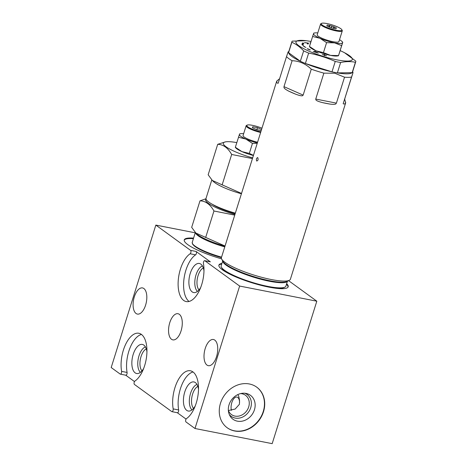 <?xml version="1.0" encoding="UTF-8"?>
<svg xmlns="http://www.w3.org/2000/svg" width="467" height="467" viewBox="0 0 467 467"><rect width="100%" height="100%" fill="white"/><g stroke="black" fill="none" stroke-linecap="round" stroke-linejoin="round"><path stroke-width="0.7" d="M146.276 348.89A11.926 5.808 -78.9 0 0 140.386 359.146A11.926 5.808 -78.9 0 0 141.968 370.868M145.406 346.911A13.52 6.585 -78.9 0 0 138.261 358.726A13.52 6.585 -78.9 0 0 140.409 372.368M146.936 351.855A14.816 7.221 -78.9 0 0 143.83 345.095A14.816 7.221 -78.9 0 0 143.153 344.693A14.816 7.221 -78.9 0 0 132.984 355.124A14.816 7.221 -78.9 0 0 135.132 372.841A14.816 7.221 -78.9 0 0 137.491 373.571A14.816 7.221 -78.9 0 0 143.69 368.37M125.728 375.199L134.484 381.568M125.641 375.135A1.827 0.887 -78.9 0 0 125.827 375.217A1.827 0.887 -78.9 0 0 126.808 374.359A1.827 0.887 -78.9 0 0 127.077 372.45A25.101 12.23 101.1 0 1 141.448 334.448M171.739 411.579L134.455 384.458A1.827 0.887 101.1 0 1 134.082 382.788A1.827 0.887 101.1 0 1 134.922 381.066A25.101 12.23 -78.9 0 0 146.486 357.389A25.101 12.23 -78.9 0 0 141.373 334.39A25.101 12.23 -78.9 0 0 138.839 333.263A25.101 12.23 -78.9 0 0 125.302 345.066A25.101 12.23 -78.9 0 0 121.601 371.37A1.827 0.887 101.1 0 1 121.332 373.285A1.827 0.887 101.1 0 1 120.352 374.143A1.827 0.887 101.1 0 1 120.165 374.061L111.193 367.535L155.838 225.088L190.594 250.37A1.827 0.887 101.1 0 1 190.962 252.046A1.827 0.887 101.1 0 1 190.122 253.768A25.101 12.23 -78.9 0 0 178.563 277.439A25.101 12.23 -78.9 0 0 183.677 300.439A25.101 12.23 -78.9 0 0 186.205 301.571A25.101 12.23 -78.9 0 0 199.748 289.768A25.101 12.23 -78.9 0 0 203.443 263.458A1.827 0.887 101.1 0 1 203.711 261.543A1.827 0.887 101.1 0 1 204.698 260.685A1.827 0.887 101.1 0 1 204.885 260.767L239.641 286.055L194.996 428.502L186.029 421.975A1.827 0.887 101.1 0 1 185.656 420.306A1.827 0.887 101.1 0 1 186.496 418.584A25.101 12.23 -78.9 0 0 198.055 394.907A25.101 12.23 -78.9 0 0 192.941 371.907A25.101 12.23 -78.9 0 0 190.413 370.78A25.101 12.23 -78.9 0 0 176.87 382.584A25.101 12.23 -78.9 0 0 173.175 408.888A1.827 0.887 101.1 0 1 172.907 410.802A1.827 0.887 101.1 0 1 171.92 411.661A1.827 0.887 101.1 0 1 171.739 411.579M177.297 412.717L186.053 419.086M194.996 428.502L272.179 443.65L316.819 301.197L288.588 280.661M136.049 313.48A13.327 6.491 -78.9 0 0 137.397 314.081A13.327 6.491 -78.9 0 0 146.008 303.696A13.327 6.491 -78.9 0 0 143.871 288.524A13.327 6.491 -78.9 0 0 142.528 287.923A13.327 6.491 -78.9 0 0 133.912 298.308A13.327 6.491 -78.9 0 0 136.049 313.48M171.506 339.276A13.327 6.491 -78.9 0 0 172.848 339.871A13.327 6.491 -78.9 0 0 181.465 329.492A13.327 6.491 -78.9 0 0 179.328 314.314A13.327 6.491 -78.9 0 0 177.985 313.719A13.327 6.491 -78.9 0 0 169.369 324.098A13.327 6.491 -78.9 0 0 171.506 339.276M206.963 365.066A13.327 6.491 -78.9 0 0 208.305 365.667A13.327 6.491 -78.9 0 0 216.922 355.282A13.327 6.491 -78.9 0 0 214.785 340.11A13.327 6.491 -78.9 0 0 213.437 339.509A13.327 6.491 -78.9 0 0 204.826 349.894A13.327 6.491 -78.9 0 0 206.963 365.066M155.838 225.088L195.235 232.817M239.641 286.055L316.819 301.197M220.482 403.26A25.101 21.383 126 0 0 227.231 427.784A25.101 21.383 126 0 0 263.505 411.707A25.101 21.383 126 0 0 256.762 387.184A25.101 21.383 126 0 0 220.482 403.26M204.698 260.685L210.173 261.759A1.827 0.887 -78.9 0 1 210.36 261.841L196.07 251.444A1.827 0.887 -78.9 0 1 196.438 253.12A1.827 0.887 -78.9 0 1 195.597 254.842L190.122 253.768M193.572 238.117A36.298 6.999 17.4 0 0 184.255 239.88A36.298 6.999 17.4 0 0 221.562 258.841M221.918 263.423A36.298 6.999 17.4 0 0 218.906 265.093A36.298 6.999 17.4 0 0 268.928 287.135A36.298 6.999 17.4 0 0 288.186 286.802A36.298 6.999 17.4 0 0 286.668 283.714M189.071 301.46A25.101 12.23 101.1 0 1 184.051 278.42A25.101 12.23 101.1 0 1 195.597 254.842M203.968 270.895A14.816 7.221 -78.9 0 0 200.863 264.135A14.816 7.221 -78.9 0 0 200.191 263.738A14.816 7.221 -78.9 0 0 190.022 274.17A14.816 7.221 -78.9 0 0 192.171 291.887A14.816 7.221 -78.9 0 0 194.523 292.616A14.816 7.221 -78.9 0 0 200.728 287.415M202.439 265.957A13.52 6.585 -78.9 0 0 195.294 277.772A13.52 6.585 -78.9 0 0 197.442 291.414M203.314 267.935A11.926 5.808 -78.9 0 0 197.418 278.186A11.926 5.808 -78.9 0 0 199 289.908M257.749 157.618C256.436 158.039 256.079 159.177 256.675 161.033C258.076 160.63 258.432 159.492 257.749 157.618L257.568 157.537M288.729 91.135L295.389 94.077A36.146 6.97 -162.6 0 1 288.729 91.135C282.249 87.749 284.421 87.166 283.977 86.646L303.153 95.11L311.273 69.186C305.622 63.745 299.23 60.926 292.097 60.722L283.977 86.646M292.097 60.722A36.146 6.97 -162.6 0 1 286.505 56.653L287.987 52.246M276.587 82.303A36.146 6.97 -162.6 0 1 276.604 81.492A36.146 6.97 -162.6 0 1 277.1 80.773L276.587 82.303C277.69 83.523 278.285 83.611 278.379 82.577L286.505 56.653M277.1 80.773L279.587 78.736M276.604 81.492L221.422 257.574A36.146 6.97 17.4 0 0 221.685 259.092A36.146 6.97 17.4 0 0 271.234 279.529A36.146 6.97 17.4 0 0 289.33 280.293A36.146 6.97 17.4 0 0 290.41 279.196L345.592 103.108A36.146 6.97 -162.6 0 1 345.095 103.832C343.443 104.182 342.877 103.913 343.403 103.014L353.011 72.677L352.673 71.556M336.403 103.125C335.744 103.295 337.197 105.017 329.9 104.071A36.146 6.97 -162.6 0 1 326.415 103.44A36.146 6.97 -162.6 0 1 322.72 102.664C314.139 100.493 316.171 99.453 315.745 99.068L336.403 103.125L344.529 77.195L334.804 73.231L323.87 73.144L315.745 99.068M323.87 73.144A36.146 6.97 -162.6 0 1 311.273 69.186M295.389 94.077C303.649 97.194 302.587 95.18 303.153 95.11M331.85 71.801A33.408 6.445 -162.6 0 1 305.529 63.53L331.99 71.848A33.472 6.456 17.4 0 0 334.746 72.42A33.472 6.456 17.4 0 0 337.372 72.899L352.083 72.665A33.408 6.445 -162.6 0 1 337.448 72.899M331.99 71.848L335.253 61.44C326.684 57.634 317.817 54.849 308.646 53.08A33.472 6.456 -162.6 0 1 303.655 50.88L300.334 61.235A33.408 6.445 -162.6 0 1 288.641 52.73L288.577 52.683A33.472 6.456 17.4 0 1 288.624 52.094L291.887 41.691A33.472 6.456 -162.6 0 1 292.225 41.137L306.247 40.722A29.514 5.692 -162.6 0 1 311.04 41.493M353.011 72.677L351.528 77.084A36.146 6.97 -162.6 0 1 344.529 77.195M340.145 50.611A29.514 5.692 -162.6 0 1 344.523 52.718L355.807 61.113A33.472 6.456 -162.6 0 1 355.761 61.708A33.472 6.456 -162.6 0 1 355.422 62.263C350.799 61.329 345.866 61.405 340.63 62.496L337.372 72.899M352.083 72.665L352.159 72.665A33.472 6.456 17.4 0 0 352.503 72.111L355.761 61.708M352.159 72.665L355.422 62.263M340.63 62.496A33.472 6.456 -162.6 0 1 338.003 62.018A33.472 6.456 -162.6 0 1 335.253 61.44M303.655 50.88C300.024 46.992 296.09 44.126 291.84 42.281A33.472 6.456 -162.6 0 1 291.887 41.691M344.523 52.718A29.514 5.692 -162.6 0 1 336.637 59.805A29.514 5.692 -162.6 0 1 300.427 46.805A29.514 5.692 -162.6 0 1 306.247 40.722M310.596 42.9L309.907 42.83L310.52 43.151M304.537 42.59L307.665 43.145L307.309 43.799L308.15 44.05L308.535 43.122L304.537 42.59M302.155 43.425L303.311 43.822L303.918 43.338L302.768 42.941L302.155 43.425M302.312 45.019L303.48 45.34L303.042 44.534L301.88 44.219L302.312 45.019M305.914 47.453L303.422 46.204L305.914 47.453M309.545 49.858L310.368 49.928L307.245 48.691L309.545 49.858M313.205 51.528L318.301 53.133L315.172 51.382L314.472 51.271L316.813 52.555L313.205 51.528M322.376 54.569L324.215 55.112L324.256 55.526L324.717 55.661L324.676 55.252L326.521 55.795L324.664 55.147L324.623 54.738L324.162 54.604L324.203 55.013L322.376 54.569M309.446 46.63L310.187 47.383A15.213 2.936 17.4 0 0 311.098 48.148A15.213 2.936 17.4 0 0 316.066 50.833A15.213 2.936 17.4 0 0 330.578 55.392A15.213 2.936 17.4 0 0 337.483 55.935L338.47 55.748M291.84 42.281L288.577 52.683M300.334 61.235L288.641 52.73M300.398 61.282A33.472 6.456 17.4 0 0 305.389 63.483L305.529 63.53M308.646 53.08L305.389 63.483M307.449 43.84L307.665 43.145M302.569 43.571L302.768 42.941M302.844 45.165L303.042 44.534M304.332 46.863L304.472 46.408M307.975 49.058L308.068 48.761M324.367 55.555L324.623 54.738M324.524 55.602L324.664 55.147M324.565 55.614L324.676 55.252M309.621 46.145L309.481 46.478L316.066 50.833L323.45 52.643L330.578 55.392L338.505 55.602L339.585 52.386L342.72 42.398L341.64 45.608L334.506 42.859L326.585 42.655L319.994 38.3L312.61 36.49L313.69 33.274M309.481 46.478L312.61 36.49M341.64 45.608L338.645 55.264M342.72 42.398L342.574 42.73A15.213 2.936 -162.6 0 1 334.506 42.859A15.213 2.936 -162.6 0 1 319.994 38.3A15.213 2.936 -162.6 0 1 315.027 35.609A15.213 2.936 -162.6 0 1 313.55 33.606A15.213 2.936 -162.6 0 1 314.711 32.941A15.213 2.936 -162.6 0 1 317.788 32.906M323.45 52.643L326.585 42.655M339.503 39.713A15.213 2.936 -162.6 0 1 341.097 40.728A15.213 2.936 -162.6 0 1 342.013 41.493A15.213 2.936 -162.6 0 1 342.574 42.73M320.566 24.033L317.204 34.768A11.377 2.195 17.4 0 0 318.307 36.257A11.377 2.195 17.4 0 0 330.216 41.067A11.377 2.195 17.4 0 0 338.919 41.575L342.288 30.84A11.377 2.195 -162.6 0 1 333.584 30.332A11.377 2.195 -162.6 0 1 321.675 25.522A11.377 2.195 -162.6 0 1 320.566 24.033A11.377 2.195 -162.6 0 1 320.911 23.689L321.582 23.35A10.829 2.09 -162.6 0 1 330.548 24.43A10.829 2.09 -162.6 0 1 340.863 28.738A10.829 2.09 -162.6 0 1 341.838 29.701A10.829 2.09 -162.6 0 1 334.629 29.917A10.829 2.09 -162.6 0 1 322.312 25.095A10.829 2.09 -162.6 0 1 321.582 23.35M341.838 29.701L342.2 30.361A11.377 2.195 -162.6 0 1 342.288 30.84M327.04 25.411A4.81 0.928 17.4 0 0 326.999 25.481A4.81 0.928 17.4 0 0 326.993 25.551L326.847 25.983L328.745 26.823A4.81 0.928 17.4 0 0 329.352 27.092L333.292 28.329A4.81 0.928 17.4 0 0 333.946 28.458L335.989 28.861L336.135 28.423A4.81 0.928 17.4 0 0 336.176 28.353A4.81 0.928 17.4 0 0 336.182 28.283L336.333 27.845L334.436 27.01A4.81 0.928 17.4 0 0 333.823 26.742L329.883 25.504A4.81 0.928 17.4 0 0 329.229 25.376L327.186 24.973L326.859 25.989M326.853 25.989L326.993 25.551M328.774 26.835L329.229 25.376M329.883 25.504L329.381 27.104M333.327 28.335L333.823 26.742M334.436 27.01L333.981 28.464M326.865 25.994L327.186 24.973M331.29 27.938L331.932 25.907M345.095 103.832L345.609 102.296C344.809 100.113 344.57 98.881 344.885 98.601M345.609 102.296A36.146 6.97 -162.6 0 1 345.592 103.108M351.528 77.084L343.403 103.014M222.695 260.936L221.171 265.799A33.928 6.544 17.4 0 0 221.422 267.229A33.928 6.544 17.4 0 0 267.924 286.405A33.928 6.544 17.4 0 0 284.905 287.123A33.928 6.544 17.4 0 0 285.921 286.09L287.444 281.227M221.422 267.229L221.819 267.953A33.32 6.427 17.4 0 0 242.612 279.61M260.434 285.197A33.32 6.427 17.4 0 0 267.486 286.785A33.32 6.427 17.4 0 0 284.164 287.491L284.905 287.123M218.848 265.384A36.298 6.999 -162.6 0 1 221.737 263.995M286.487 284.286A36.298 6.999 -162.6 0 1 288.063 287.077M197.85 386.407A11.926 5.808 -78.9 0 0 191.955 396.664A11.926 5.808 -78.9 0 0 193.536 408.386M239.589 402.356A8.278 4.034 -78.9 0 0 237.761 397.429A8.278 4.034 -78.9 0 0 236.927 397.055A8.278 4.034 -78.9 0 0 232.286 401.351A8.278 4.034 -78.9 0 0 231.404 410.365M237.75 394.627L238.649 395.963L239.536 400.266L239.419 404.282L235.164 409.045L228.381 410.528M228.351 410.458A11.926 10.157 126 0 0 231.457 414.568A11.926 10.157 126 0 0 248.695 406.926A11.926 10.157 126 0 0 245.49 395.275A11.926 10.157 126 0 0 240.628 393.588M244.825 393.243A13.52 11.512 -54 0 1 250.732 407.685A13.52 11.512 126 0 1 241.03 417.673A13.52 11.512 126 0 1 229.32 414.556M229.04 404.801A14.816 12.621 126 0 0 230.033 415.974A14.816 12.621 126 0 0 242.951 420.977A14.816 12.621 126 0 0 254.439 409.787A14.816 12.621 126 0 0 246.389 393.488A14.816 12.621 126 0 0 229.04 404.801M256.634 387.09A25.101 21.383 -54 0 1 263.248 411.52A25.101 21.383 -54 0 1 227.102 427.69M196.975 384.429A13.52 6.585 -78.9 0 0 189.83 396.244A13.52 6.585 -78.9 0 0 191.978 409.886M198.504 389.373A14.816 7.221 -78.9 0 0 195.404 382.613A14.816 7.221 -78.9 0 0 194.727 382.21A14.816 7.221 -78.9 0 0 184.558 392.642A14.816 7.221 -78.9 0 0 186.707 410.359A14.816 7.221 -78.9 0 0 189.059 411.088A14.816 7.221 -78.9 0 0 195.264 405.887M177.215 412.653A1.827 0.887 -78.9 0 0 177.396 412.735A1.827 0.887 -78.9 0 0 178.382 411.876A1.827 0.887 -78.9 0 0 178.651 409.968A25.101 12.23 101.1 0 1 193.023 371.966M184.196 240.172A36.298 6.999 -162.6 0 1 193.396 238.684M192.678 243.932A27.325 5.271 17.4 0 0 221.416 257.603L201.581 250.335L194.792 246.389L192.567 244.148L192.235 242.385A27.932 5.388 17.4 0 0 221.556 257.148M234.726 215.118L213.956 210.996C210.191 204.359 205.538 200.973 199.993 200.839L191.68 227.359L195.883 233.062L225.047 246.016M199.993 200.839L205.976 198.744M234.948 214.411A27.932 5.388 -162.6 0 1 206.023 199.082M212.234 204.225A23.764 4.582 17.4 0 0 235.193 213.629M213.956 210.996L205.643 237.516M211.814 179.906L206.023 198.393A27.932 5.388 17.4 0 0 235.345 213.156M241.416 193.782A27.932 5.388 -162.6 0 1 213.139 181.272L212.362 180.484L241.521 193.437M222.123 184.938L231.667 154.472C227.908 147.835 223.255 144.449 217.704 144.315L208.159 174.781L212.362 180.484M252.443 158.593L231.667 154.472M217.704 144.315L225.485 141.869A27.932 5.388 -162.6 0 1 236.798 142.61M252.665 157.887A27.932 5.388 -162.6 0 1 225.485 141.869M235.31 147.403L236.045 148.15A15.213 2.936 17.4 0 0 236.962 148.915A15.213 2.936 17.4 0 0 241.929 151.606A15.213 2.936 17.4 0 0 253.418 155.488M235.485 146.918L235.339 147.251L241.929 151.606L249.314 153.415L253.458 155.342M235.339 147.251L239.553 134.047M249.314 153.415L252.449 143.427L245.858 139.067L238.474 137.257M257.247 143.252L252.449 143.427M257.346 142.955A15.213 2.936 -162.6 0 1 245.858 139.067A15.213 2.936 -162.6 0 1 240.89 136.382A15.213 2.936 -162.6 0 1 239.413 134.379A15.213 2.936 -162.6 0 1 240.575 133.708A15.213 2.936 -162.6 0 1 243.651 133.679M260.633 132.465A11.377 2.195 -162.6 0 1 247.224 127.287A11.377 2.195 -162.6 0 1 246.121 125.798L243.068 135.535A11.377 2.195 17.4 0 0 244.171 137.029A11.377 2.195 17.4 0 0 257.58 142.201M246.121 125.798A11.377 2.195 -162.6 0 1 246.459 125.454L247.131 125.121A10.829 2.09 -162.6 0 1 261.964 128.203M260.825 131.834A10.829 2.09 -162.6 0 1 247.86 126.861A10.829 2.09 -162.6 0 1 247.131 125.121M252.419 127.765L252.74 126.744L252.396 127.754L256.797 129.698L261.228 130.567M261.567 129.476L257.48 127.672L252.74 126.744M256.844 129.703L257.48 127.672M121.601 371.37L127.077 372.45M190.594 250.37L196.07 251.444M210.36 261.841L204.885 260.767M221.685 259.092L222.963 261.427A34.196 6.596 17.4 0 0 269.833 280.755A34.196 6.596 17.4 0 0 286.948 281.478L289.33 280.293M287.398 281.257A33.928 6.544 -162.6 0 1 269.529 281.274A33.928 6.544 -162.6 0 1 222.724 260.989M329.9 104.071L322.72 102.664M173.175 408.888L178.651 409.968M224.773 246.891A27.932 5.388 -162.6 0 1 195.404 232.56M195.883 233.062L196.298 233.482A28.417 5.481 17.4 0 0 224.989 246.191M125.827 375.217L120.352 374.143M288.799 51.539L288.075 51.895M342.013 41.493L342.749 42.246M314.711 32.941L313.725 33.122M177.396 412.735L171.92 411.661M192.235 242.385L195.34 232.484M240.575 133.708L239.589 133.895"/></g></svg>
